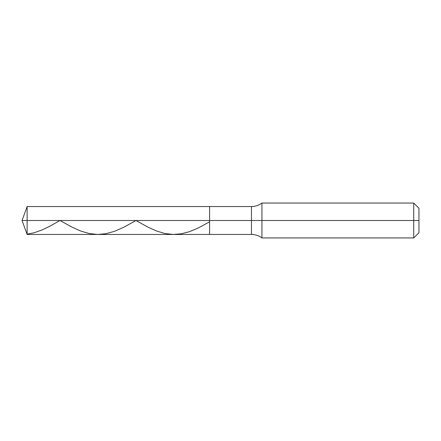 <?xml version="1.0" encoding="UTF-8"?>
<svg xmlns="http://www.w3.org/2000/svg" width="441" height="441" viewBox="0 0 441 441"><rect width="100%" height="100%" fill="white"/><g stroke="black" fill="none" stroke-linecap="round" stroke-linejoin="round"><path stroke-width="0.66" d="M27.133 220.5L27.133 234.458L27.133 220.5L27.133 234.458L27.133 220.5L209.596 220.5L209.596 234.458L209.596 206.542L209.596 234.458L209.596 220.5L251.469 220.5L251.469 234.458L251.469 220.5L251.469 234.458L251.469 220.5L261.932 220.5L261.932 237.947L261.932 220.5L261.932 237.947L261.932 220.5L413.719 220.5L413.719 237.947L413.719 203.053L413.719 220.5L413.719 203.053L413.719 220.5L418.95 220.5L418.95 232.71L418.95 208.29L418.95 220.5L261.932 220.5L261.932 203.053L261.932 220.5L261.932 203.053L261.932 220.5L251.469 220.5L251.469 206.542L251.469 220.5L251.469 206.542L251.469 220.5L209.596 220.5L209.596 206.542L209.596 220.5L27.133 220.5L27.133 206.542L27.133 220.5L27.133 206.542L27.133 220.5L22.05 220.5L27.133 220.5M27.133 234.149L34.1 232.76L41.498 230.18L49.337 226.47L60.02 220.5L71.547 226.906L80.692 231.034L89.402 233.587L97.676 234.458L105.95 233.708L114.66 231.271L123.805 227.231L135.966 220.5L148.193 227.264L156.902 231.134L164.741 233.46L173.015 234.447L181.29 233.818L189.564 231.641L198.274 227.964L209.596 221.834M418.95 232.71L413.719 237.947L261.932 237.947C258.823 235.654 255.333 234.491 251.469 234.458L27.133 234.458L22.05 220.5L27.133 206.542L251.469 206.542C255.333 206.509 258.823 205.346 261.932 203.053L413.719 203.053L418.95 208.29"/></g></svg>
